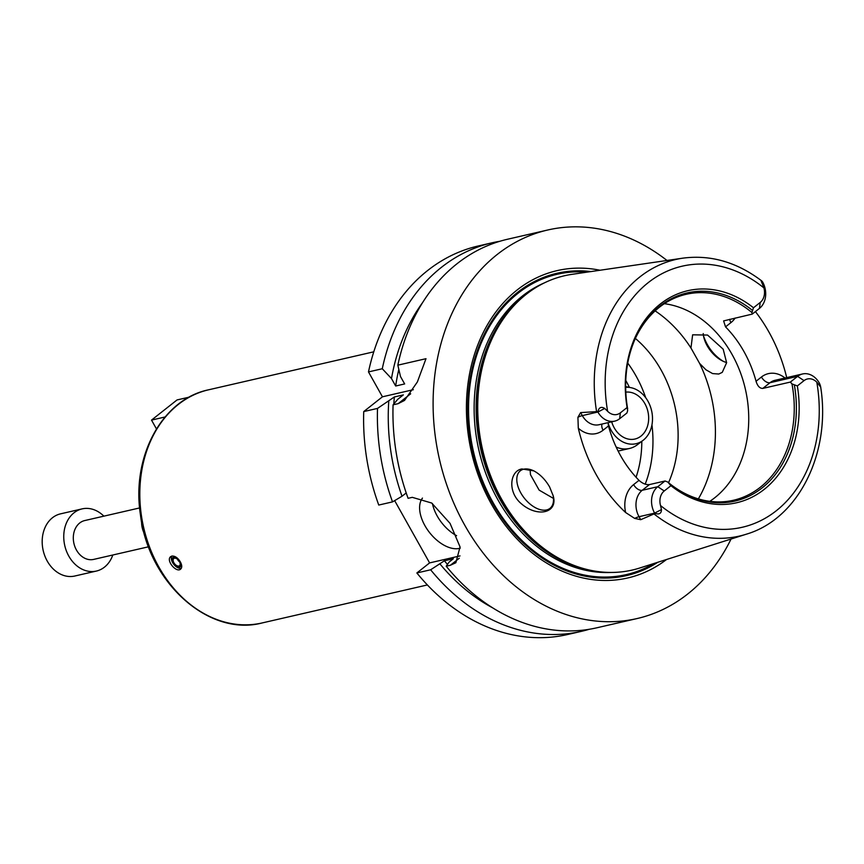 <?xml version="1.0" encoding="UTF-8"?>
<svg xmlns="http://www.w3.org/2000/svg" width="864" height="864" viewBox="0 0 864 864"><rect width="100%" height="100%" fill="white"/><g stroke="black" fill="none" stroke-linecap="round" stroke-linejoin="round"><path stroke-width="1.3" d="M189.248 397.138L177.055 399.935L151.513 420.098L165.078 416.977M151.513 420.098L156.449 428.89M171.904 556.06C174.982 555.844 177.8 557.777 180.338 561.881C182.088 565.186 182.185 567.594 180.641 569.117C176.31 573.199 165.478 560.174 170.77 556.6L171.904 556.06M171.763 556.092A7.97 4.612 -128.3 0 0 173.783 564.343A7.97 4.612 -128.3 0 0 181.332 568.274M177.152 557.982A5.897 3.413 -128.3 0 0 172.12 559.742A5.897 3.413 -128.3 0 0 177.39 566.903A5.897 3.413 -128.3 0 0 180.976 563.166M179.41 561.481A4.601 2.657 -128.3 0 0 173.794 558.5A4.601 2.657 -128.3 0 0 174.56 563.76A4.601 2.657 -128.3 0 0 179.496 565.726A4.601 2.657 -128.3 0 0 179.41 561.481M177.422 559.17A4.601 2.657 -128.3 0 0 179.701 562.043M368.485 371.92L382.277 368.744L391.489 378.562L395.669 386.014L404.654 383.94L400.475 376.499L397.84 365.17L425.995 358.69L417.366 381.953L404.536 400.421L398.153 403.661L393.077 404.827L397.742 399.308L403.348 394.891L394.362 396.954L377.514 408.413A199.346 156.924 -102.9 0 0 392.526 501.887L378.745 505.051A199.346 156.924 -102.9 0 1 363.733 411.577L382.45 396.803L368.485 371.92A199.346 156.924 -102.9 0 1 478.256 245.981L492.037 242.806A199.346 156.924 -102.9 0 1 499.878 241.272M589.108 629.316A199.346 156.924 -102.9 0 1 581.375 631.357L567.594 634.522A199.346 156.924 -102.9 0 1 416.858 572.962L429.602 562.907L394.654 500.623M382.45 396.803L413.338 389.696M377.514 408.413L363.733 411.577M382.277 368.744A199.346 156.924 -102.9 0 1 492.037 242.806M392.526 501.887L402.019 496.238A189.864 149.461 -102.9 0 1 388.757 401.371M391.489 378.562A189.864 149.461 -102.9 0 1 422.582 302.594M402.019 496.238L406.21 492.934M403.229 483.505A183.395 144.374 -102.9 0 1 396.36 453.622M393.822 403.942A183.395 144.374 -102.9 0 1 394.362 396.954M395.669 386.014A183.395 144.374 -102.9 0 1 398.812 369.425M459.259 558.252L450.403 565.25L455.857 562.723L460.048 546.923L450.058 523.379L431.708 503.042L412.29 497.34L408.089 498.312A199.346 156.924 -102.9 0 1 393.077 404.827M450.403 565.25L446.202 566.212L449.118 562.075L453.362 558.727L444.377 560.79L430.639 569.786L416.858 572.962M731.052 539.05A199.346 156.924 -102.9 0 1 687.679 594.032A199.346 156.924 -102.9 0 1 637.081 618.548L596.938 627.772A199.346 156.924 -102.9 0 1 446.202 566.212M637.081 618.548A199.346 156.924 -102.9 0 1 439.474 459.443A199.346 156.924 -102.9 0 1 547.744 229.997A199.346 156.924 -102.9 0 1 666.997 260.474M397.84 365.17A199.346 156.924 -102.9 0 1 507.6 239.231L547.744 229.997M429.602 562.907L460.015 555.908M460.231 548.154A31.892 18.436 51.7 0 1 424.926 525.647A31.892 18.436 51.7 0 1 422.464 498.096M432.432 503.572A31.892 18.436 -128.3 0 0 437.184 515.97A31.892 18.436 -128.3 0 0 456.613 535.702M625.806 392.137A23.922 18.835 -102.9 0 1 647.017 408.413A23.922 18.835 -102.9 0 1 640.98 436.104A23.922 18.835 -102.9 0 1 634.91 439.042A23.922 18.835 -102.9 0 1 611.69 421.826M625.666 387.342A28.717 22.615 -102.9 0 1 630.958 387.677A28.717 22.615 -102.9 0 1 651.553 410.508A28.717 22.615 -102.9 0 1 643.28 440.197A28.717 22.615 -102.9 0 1 643.064 440.359A28.717 22.615 -102.9 0 1 608.04 422.798M637.61 444.55A31.892 25.11 -102.9 0 1 637.373 444.733A31.892 25.11 -102.9 0 1 629.51 448.47A31.892 25.11 -102.9 0 1 616.172 447.055M635.386 338.461A107.244 84.424 -102.9 0 1 657.245 363.604A107.244 84.424 -102.9 0 1 668.552 482.695M699.624 363.442L690.962 348.019L692.626 334.811L707.562 335.059L723.19 349.207L726.624 362.707L722.261 372.362L718.762 374.036L712.606 373.583L705.996 369.824L699.624 363.442A125.582 98.863 -102.9 0 1 698.36 498.884M530.075 469.476L530.474 474.692L539.136 490.115L553.489 498.442M533.995 470.966A23.922 13.824 -128.3 0 0 520.333 470.794A23.922 13.824 -128.3 0 0 524.308 498.128A23.922 13.824 -128.3 0 0 549.979 508.345A23.922 13.824 -128.3 0 0 553.003 495.115M521.899 468.947L533.801 470.858C540.065 474.228 545.324 479.574 549.58 486.875L553.144 495.666C558.349 512.827 537.84 517.914 521.532 503.906C507.06 491.951 510.03 470.826 521.899 468.947M726.635 362.545A23.922 13.824 51.7 0 1 722.282 360.839A23.922 13.824 51.7 0 1 703.836 337.468A23.922 13.824 51.7 0 1 703.22 333.58M703.534 336.042C707.454 347.08 713.977 355.482 723.125 361.249M819.364 383.098L819.148 385.117L816.804 382.18A13.478 10.606 77.1 0 0 804.049 380.624L797.342 385.927L791.975 383.918L790.366 382.072L797.602 376.358A19.451 15.314 -102.9 0 1 802.537 373.972A19.451 15.314 -102.9 0 1 819.364 383.098L819.418 383.195C821.038 387.04 820.94 387.688 819.148 385.117L820.616 386.608C831.276 452.434 798.757 518.8 746.345 534.19L639.565 568.058A151.006 118.865 -102.9 0 1 590.576 570.294A151.006 118.865 -102.9 0 1 482.555 449.528A151.006 118.865 -102.9 0 1 526.986 293.717A151.006 118.865 -102.9 0 1 572.033 274.331L682.873 258.152A141.912 111.715 -102.9 0 0 596.592 411.642L597.823 411.912C598.86 407.452 601.16 406.307 604.735 408.456L607.619 411.275A13.478 10.606 77.1 0 0 620.384 412.819L627.091 407.527L627.664 410.638L626.886 413.024L619.639 418.738A19.451 15.314 -102.9 0 1 614.704 421.135A19.451 15.314 -102.9 0 1 597.888 412.009L597.823 411.912M653.994 513.929L640.732 519.696L639.047 516.704A19.451 15.314 -102.9 0 1 636.541 510.084A19.451 15.314 -102.9 0 1 642.211 490.298L649.447 484.585L665.021 481L667.71 482.004L670.95 485.687L664.243 490.979A13.478 10.606 77.1 0 0 660.517 505.537L661.468 509.566C661.381 513.626 659.113 514.836 654.674 513.216L653.994 513.929A141.912 111.715 -102.9 0 0 746.345 534.19M654.674 513.216L654.62 513.119A19.451 15.314 -102.9 0 1 657.785 486.713L642.211 490.298A7.97 4.612 51.7 0 1 633.614 484.607A27.432 21.589 77.1 0 0 625.612 512.514L634.662 518.411L640.732 519.696M625.612 512.514A143.521 112.99 -102.9 0 1 578.297 428.188A27.432 21.589 77.1 0 0 603.094 430.218L608.472 425.963A105.656 83.171 77.1 0 0 639.004 480.352L633.614 484.607M604.735 408.456L597.888 412.009L582.304 415.595L580.63 412.592L577.919 417.301L578.297 428.188M580.63 412.592L596.592 411.642M755.406 311.58A144.526 113.767 -102.9 0 1 786.704 377.611M664.34 303.685A105.656 83.171 -102.9 0 1 744.455 385.409A105.656 83.171 -102.9 0 1 714.798 497.718A105.656 83.171 -102.9 0 1 709.787 501.336M791.975 383.918A105.656 83.171 -102.9 0 1 760.309 487.253A105.656 83.171 -102.9 0 1 733.493 500.245A105.656 83.171 -102.9 0 1 667.71 482.004M649.447 484.585C646.034 484.942 642.546 483.538 639.004 480.352M608.472 425.963L608.04 422.669M634.273 340.978A105.656 83.171 -102.9 0 1 686.146 294.311A105.656 83.171 -102.9 0 1 751.928 312.552L753.484 307.768L760.19 302.476A13.478 10.606 77.1 0 0 763.916 287.917L762.404 284.008C760.72 280.368 760.774 279.655 762.566 281.88L762.62 281.988A19.451 15.314 -102.9 0 1 759.456 308.394L752.22 314.107L751.928 312.552M804.049 380.624L797.602 376.358L770.04 382.698A7.97 4.612 51.7 0 1 761.443 377.006L756.054 381.262A105.656 83.171 77.1 0 0 725.533 326.873L723.611 320.911L752.22 314.107M756.054 381.262C757.523 386.078 759.78 388.465 762.804 388.411L770.04 382.698A19.451 15.314 -102.9 0 1 774.986 380.311L802.537 373.972M790.366 382.072L762.804 388.411M682.873 258.152C710.554 254.556 736.744 262.084 761.476 280.724L762.566 281.88M627.664 408.856A106.801 84.078 -102.9 0 1 634.457 340.535A106.801 84.078 -102.9 0 1 752.414 310.392M627.091 407.527A108.799 85.644 -102.9 0 1 660.226 304.074A108.799 85.644 -102.9 0 1 753.484 307.768M664.243 490.979L657.785 486.713L665.021 481M794.372 385.15A106.801 84.078 -102.9 0 1 762.059 487.955A106.801 84.078 -102.9 0 1 669.622 483.613M797.342 385.927A108.799 85.644 -102.9 0 1 764.208 489.38A108.799 85.644 -102.9 0 1 670.95 485.687M657.817 562.27A155.11 122.105 -102.9 0 1 472.694 451.796A155.11 122.105 -102.9 0 1 590.976 271.566M666.554 559.494A157.68 124.124 -102.9 0 1 471.442 452.088A157.68 124.124 -102.9 0 1 600.037 270.248M447.476 564.397A183.395 144.374 -102.9 0 1 444.377 560.79M492.782 607.91A189.864 149.461 -102.9 0 1 440.132 564.138M581.375 631.357A199.346 156.924 -102.9 0 1 430.639 569.786M112.806 555.012A31.892 25.11 -102.9 0 1 104.479 567.13A31.892 25.11 -102.9 0 1 96.379 571.061A31.892 25.11 -102.9 0 1 64.768 545.594A31.892 25.11 -102.9 0 1 82.091 508.885A31.892 25.11 -102.9 0 1 103.864 516.154M148.565 546.782L93.701 559.397A19.937 15.692 -102.9 0 1 73.937 543.488A19.937 15.692 -102.9 0 1 84.769 520.549L139.633 507.935M96.379 571.061L74.812 576.018A31.892 25.11 -102.9 0 1 43.2 550.562A31.892 25.11 -102.9 0 1 60.523 513.853L82.091 508.885M144.256 533.412A19.937 15.692 -102.9 0 1 141.588 521.845M262.202 622.933A119.61 94.154 -102.9 0 1 143.64 527.461A119.61 94.154 -102.9 0 1 208.591 389.804C162.076 399.265 131.231 456.797 140.454 514.901C148.338 582.617 208.926 637.135 262.202 622.933L427.378 584.95M410.681 393.779L398.153 403.661M625.774 380.462A99.274 78.149 -102.9 0 1 629.392 387.353M641.801 441.331A99.274 78.149 -102.9 0 1 636.066 477.252M627.739 363.074A107.244 84.424 -102.9 0 1 645.721 397.764M651.953 424.84A107.244 84.424 -102.9 0 1 645.203 484.142M655.128 310.878A125.582 98.863 -102.9 0 1 690.962 348.019M760.19 302.476L759.456 308.394M762.404 284.008L762.62 281.988M816.804 382.18A133.952 105.44 -102.9 0 1 776.228 510.797A133.952 105.44 -102.9 0 1 660.517 505.537M620.384 412.819L619.639 418.738M614.704 421.135L599.13 424.71A19.451 15.314 -102.9 0 1 586.483 420.887A19.451 15.314 -102.9 0 1 582.304 415.595A7.97 1.717 -29.3 0 0 577.919 417.301M607.619 411.275A133.952 105.44 -102.9 0 1 648.205 282.658A133.952 105.44 -102.9 0 1 763.916 287.917M661.468 509.566L654.62 513.119L639.047 516.704A7.97 1.717 150.7 0 0 634.662 518.411M785.02 378A27.432 21.589 77.1 0 0 761.443 377.006M729.691 319.28A7.97 4.612 -128.3 0 0 730.922 322.618A27.432 21.589 77.1 0 0 735.167 318.028M725.533 326.873L730.922 322.618M602.068 424.04A7.97 4.612 -128.3 0 0 603.094 430.218M590.576 570.294L588.902 569.938A150.239 118.271 -102.9 0 1 481.432 449.788A150.239 118.271 -102.9 0 1 525.636 294.764L526.986 293.717M595.318 571.169A150.109 118.163 -102.9 0 1 480.913 449.906A150.109 118.163 -102.9 0 1 530.863 290.855M611.118 572.443A150.109 118.163 -102.9 0 1 478.926 450.371A150.109 118.163 -102.9 0 1 544.514 282.809M653.908 563.512A154.094 121.306 -102.9 0 1 473.472 451.624A154.094 121.306 -102.9 0 1 586.915 272.16M373.777 351.821L208.591 389.804M630.958 387.677L625.655 386.586M643.064 440.359L637.373 444.733M629.51 448.47L618.127 451.084"/></g></svg>
